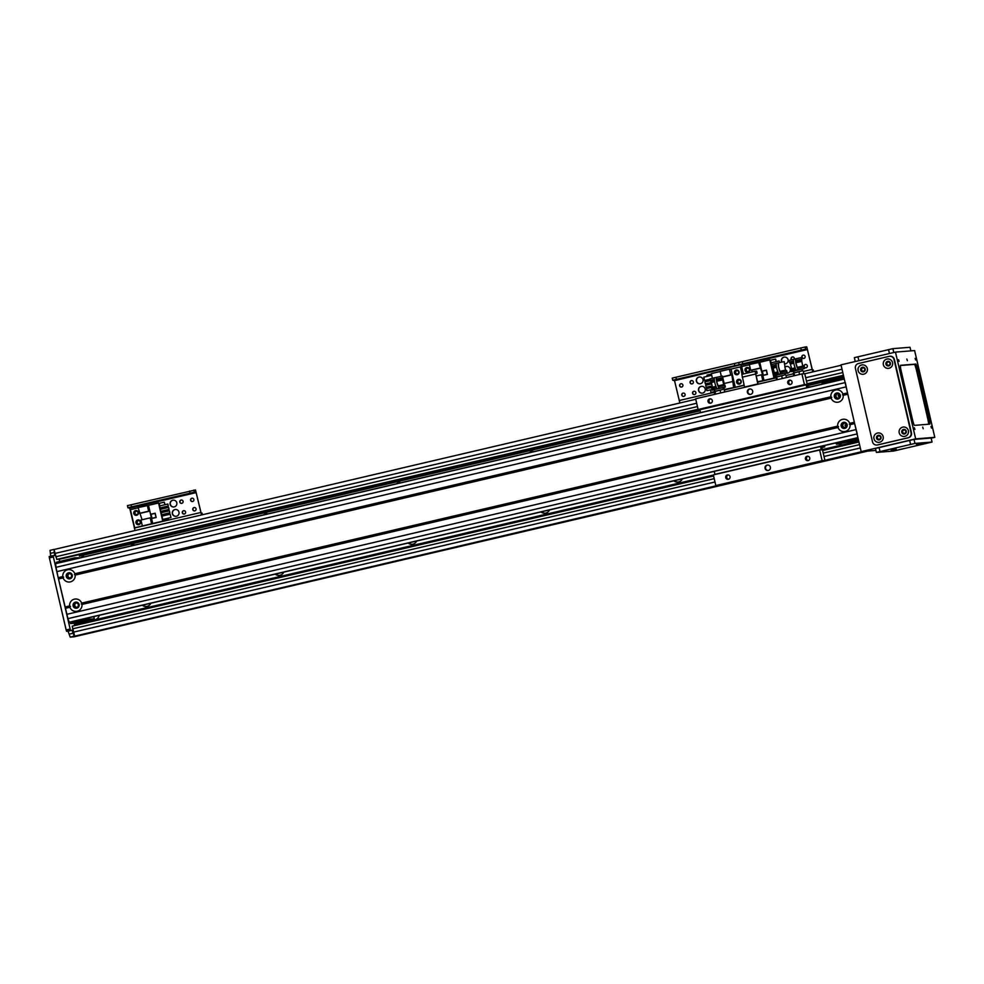 <?xml version="1.0" encoding="UTF-8"?>
<svg xmlns="http://www.w3.org/2000/svg" width="984" height="984" viewBox="0 0 984 984"><rect width="100%" height="100%" fill="white"/><g stroke="black" fill="none" stroke-linecap="round" stroke-linejoin="round"><path stroke-width="1.48" d="M142.84 605.123A5.486 5.461 -94.6 0 0 146.579 606.476M150.859 603.241A5.486 5.461 85.4 0 1 142.348 605.234M133.91 544.841A5.486 5.461 -94.6 0 0 131.487 545.8M130.737 545.972A5.486 5.461 85.4 0 1 135.115 544.939M275.717 574.016A5.486 5.461 -94.6 0 0 279.468 575.369M283.749 572.135A5.486 5.461 85.4 0 1 275.225 574.127M266.787 513.734A5.486 5.461 -94.6 0 0 264.364 514.693M263.614 514.866A5.486 5.461 85.4 0 1 268.005 513.845M408.606 542.91A5.486 5.461 -94.6 0 0 412.345 544.275M416.626 541.028A5.486 5.461 85.4 0 1 408.114 543.033M399.676 482.64A5.486 5.461 -94.6 0 0 397.241 483.587M396.503 483.771A5.486 5.461 85.4 0 1 400.882 482.738M541.483 511.803A5.486 5.461 -94.6 0 0 545.234 513.168M549.515 509.933A5.486 5.461 85.4 0 1 540.991 511.926M532.553 451.533A5.486 5.461 -94.6 0 0 530.13 452.492M529.38 452.665A5.486 5.461 85.4 0 1 533.771 451.631M674.372 480.709A5.486 5.461 -94.6 0 0 678.111 482.062M682.392 478.827A5.486 5.461 85.4 0 1 673.88 480.819M665.442 420.426A5.486 5.461 -94.6 0 0 663.007 421.386M662.257 421.558A5.486 5.461 85.4 0 1 666.648 420.537M843.854 377.192L829.131 380.636A6.851 6.826 -94.6 0 0 826.535 381.866M80.516 555.923A6.851 6.826 -94.6 0 0 79.667 556.058L700.091 410.611M75.928 624.262L75.67 623.155L70.577 623.561L89.138 619.071L70.577 623.561M839.204 444.042A6.851 6.826 -94.6 0 0 842.279 444.891M74.661 636.156L864.616 451.349L74.661 636.156L72.201 626.156L713.597 476.022L72.201 626.156M75.768 635.984L864.997 450.906M70.577 630.363L70.147 629.034L66.162 629.969L66.592 631.298L72.053 630.24L74.194 636.193L77.379 635.935L865.76 450.844M74.034 636.722L867.777 451.09L867.175 450.463M866.695 451.176L76.531 635.922M807.483 385.47L843.805 376.97M84.329 556.833A6.851 6.826 -94.6 0 0 79.347 556.095L700.141 410.783M807.532 385.642L828.811 380.66A6.851 6.826 -94.6 0 0 826.117 381.964M59.532 560.536L59.077 559.219L57.035 559.342M56.678 559.416L698.074 409.282L56.789 559.404L53.997 549.429L54.661 555.493L49.2 556.538L49.384 557.891L53.37 556.956L70.147 629.034M74.083 636.808L867.396 451.127M74.575 625.59L74.44 624.606L713.375 475.063M95.743 619.625A6.851 6.826 -94.6 0 0 99.286 615.308M822.39 449.54L858.712 441.041M838.885 444.067A6.851 6.826 -94.6 0 0 842.156 444.916M757.877 384.24L755.122 371.239L756.659 371.116L757.163 373.243L755.626 373.367L758.074 384.191M741.838 374.351L755.122 371.239L741.838 374.338L744.593 387.339M757.163 373.243L755.638 373.6M699.526 376.97A3.432 3.407 -94.6 0 0 696.5 380.648A3.432 3.407 -94.6 0 0 700.067 383.797M700.473 383.723A3.432 3.407 85.4 0 1 696.291 380.66A3.432 3.407 85.4 0 1 699.427 376.97A3.432 3.407 85.4 0 1 703.068 379.861A3.432 3.407 85.4 0 1 700.473 383.723M701.703 386.306A3.432 3.407 -94.6 0 0 698.677 389.984A3.432 3.407 -94.6 0 0 702.244 393.133M702.65 393.071A3.432 3.407 85.4 0 1 698.468 390.008A3.432 3.407 85.4 0 1 701.592 386.318A3.432 3.407 85.4 0 1 705.245 389.209A3.432 3.407 85.4 0 1 702.65 393.071M691.691 380.574A1.685 1.673 -94.6 0 0 690.264 382.444A1.685 1.673 -94.6 0 0 691.961 383.92M691.346 380.611A1.685 1.673 85.4 0 1 693.4 382.124A1.685 1.673 85.4 0 1 691.863 383.932A1.685 1.673 85.4 0 1 690.067 382.518A1.685 1.673 85.4 0 1 691.346 380.611M681.211 383.723A1.685 1.673 -94.6 0 0 679.784 385.605A1.685 1.673 -94.6 0 0 681.481 387.081M680.866 383.772A1.685 1.673 85.4 0 1 682.921 385.273A1.685 1.673 85.4 0 1 681.383 387.093A1.685 1.673 85.4 0 1 679.587 385.666A1.685 1.673 85.4 0 1 680.866 383.772M739.205 380.008A1.685 1.673 -94.6 0 0 737.779 381.878A1.685 1.673 -94.6 0 0 739.464 383.354M738.849 380.045A1.685 1.673 85.4 0 1 740.903 381.558A1.685 1.673 85.4 0 1 739.365 383.366A1.685 1.673 85.4 0 1 737.569 381.952A1.685 1.673 85.4 0 1 738.849 380.045M737.028 370.661A1.685 1.673 -94.6 0 0 735.601 372.542A1.685 1.673 -94.6 0 0 737.299 374.018M736.672 370.71A1.685 1.673 85.4 0 1 738.726 372.21A1.685 1.673 85.4 0 1 737.188 374.031A1.685 1.673 85.4 0 1 735.405 372.604A1.685 1.673 85.4 0 1 736.672 370.71M683.388 393.071A1.685 1.673 -94.6 0 0 681.961 394.941A1.685 1.673 -94.6 0 0 683.659 396.417M683.044 393.108A1.685 1.673 85.4 0 1 685.098 394.621A1.685 1.673 85.4 0 1 683.56 396.429A1.685 1.673 85.4 0 1 681.764 395.014A1.685 1.673 85.4 0 1 683.044 393.108M694.175 391.251A1.685 1.673 -94.6 0 0 692.748 393.12A1.685 1.673 -94.6 0 0 694.446 394.596M693.831 391.288A1.685 1.673 85.4 0 1 695.885 392.8A1.685 1.673 85.4 0 1 694.347 394.609A1.685 1.673 85.4 0 1 692.551 393.194A1.685 1.673 85.4 0 1 693.831 391.288M800.779 347.967L801.284 350.107L805.65 349.136L805.146 347.008L800.779 347.967L672.244 378.102L672.749 380.242L676.365 379.344L675.873 377.204M734.335 363.526L734.839 365.654L739.205 364.695L742.809 363.785L742.317 361.657M734.839 365.654L676.365 379.344M679.882 402.997L674.532 380.648L672.761 380.242L672.244 378.102M812.759 371.903L807.421 349.541L740.977 365.101L743.068 374.055L740.804 364.56L739.205 364.695L674.36 380.119M739.439 384.055A2.398 2.386 85.4 0 1 736.524 381.903A2.398 2.386 85.4 0 1 738.713 379.32A2.398 2.386 85.4 0 1 741.26 381.349A2.398 2.386 85.4 0 1 739.439 384.055M738.873 379.32A2.398 2.386 -94.6 0 0 736.856 381.878A2.398 2.386 -94.6 0 0 739.255 384.092M737.274 374.707A2.398 2.386 85.4 0 1 734.347 372.567A2.398 2.386 85.4 0 1 736.536 369.984A2.398 2.386 85.4 0 1 739.082 372.001A2.398 2.386 85.4 0 1 737.274 374.707M736.696 369.972A2.398 2.386 -94.6 0 0 734.679 372.542A2.398 2.386 -94.6 0 0 737.09 374.744M742.403 374.215L740.681 366.847L731.051 369.062L735.269 387.204L744.089 385.15L724.347 389.824M712.416 378.311L711.321 373.6L720.214 371.522M722.588 376.835L730.743 374.929L729.402 369.184L720.165 371.349L721.309 376.257M729.402 369.184L731.051 369.062M723.929 387.475L724.396 389.504L735.269 387.204M724.396 389.504L725.577 389.406L724.322 389.701M740.349 366.884L742.071 374.289M722.822 380.623L722.76 378.791L716.635 380.132L722.502 378.852L722.748 379.922L716.758 381.226L722.748 379.922M707.275 376.343L706.992 375.138L711.432 374.092M714.704 394.338L714.113 391.78L711.026 392.493L722.527 389.553M711.026 392.493L710.423 389.861M709.956 387.856L709.636 386.466M709.169 384.461L708.837 383.083M708.369 381.079L708.049 379.689M706.955 390.673L711.936 389.504L706.955 390.673L706.487 388.668L712.072 387.352M706.168 387.278L712.195 385.863L706.168 387.278L705.7 385.273L711.678 383.871M705.368 383.883L711.247 382.505L705.368 383.883L704.913 381.89L710.522 380.574L709.87 378.975L714.347 377.844M704.581 380.501L709.931 379.246L704.581 380.501L703.806 377.155L711.715 375.31M724.163 383.502L722.637 376.995L731.887 374.83L733.634 387.339M730.743 374.929L731.887 374.83M723.732 383.612L732.293 381.608M723.129 380.427L722.785 377.659L716.598 379.012L722.514 377.721M723.006 380.439L722.625 378.84M66.162 629.969L49.384 557.891M53.37 556.956L53.185 555.616L49.2 556.538M73.382 636.869L70.196 637.128L68.068 631.174L66.592 631.298M50.737 556.181L50.012 550.363L53.985 549.429L50.012 550.363M858.245 439.048L836.461 444.153L858.282 439.184M836.461 444.153L835.625 442.96M843.989 377.782L822.243 383.01L844.026 377.918M821.947 384.178L822.243 383.01M858.454 439.934L836.646 444.251M845.219 425.777L845.059 425.039L845.219 425.777M838.356 396.22L838.171 395.482L838.356 396.22M844.456 423.169A2.226 2.214 -94.6 0 0 844.801 427.536M837.618 393.809A2.226 2.214 -94.6 0 0 837.974 398.163M844.752 427.548A2.226 2.214 85.4 0 1 842.046 425.555A2.226 2.214 85.4 0 1 844.075 423.169A2.226 2.214 85.4 0 1 846.437 425.039A2.226 2.214 85.4 0 1 844.752 427.548M837.913 398.176A2.226 2.214 85.4 0 1 835.207 396.195A2.226 2.214 85.4 0 1 837.236 393.797A2.226 2.214 85.4 0 1 839.598 395.679A2.226 2.214 85.4 0 1 837.913 398.176M69.569 573.586A2.226 2.214 -94.6 0 0 69.913 577.94M68.855 573.635A2.226 2.214 85.4 0 1 71.561 575.615A2.226 2.214 85.4 0 1 69.532 578.014A2.226 2.214 85.4 0 1 67.17 576.132A2.226 2.214 85.4 0 1 68.855 573.635M76.395 602.946A2.226 2.214 -94.6 0 0 76.74 607.312M75.682 602.995A2.226 2.214 85.4 0 1 78.388 604.988A2.226 2.214 85.4 0 1 76.371 607.374A2.226 2.214 85.4 0 1 73.997 605.504A2.226 2.214 85.4 0 1 75.682 602.995M56.543 563.34L56.309 562.294L74.895 557.805L56.309 562.294M70.528 623.426L70.221 622.109M74.907 557.94L75.153 558.986M88.831 617.755L89.138 619.071M89.175 619.207L94.267 618.801L93.763 616.611M80.085 557.83L74.895 557.805M75.67 623.155L94.267 618.801M794.592 375.642L793.977 373.01L801.468 371.066M793.842 375.814L793.252 373.256L793.977 373.01M803.141 373.822L803.866 373.576L802.956 370.784M803.866 373.576L803.239 373.822M799.586 374.474L798.971 371.817M800.656 371.251L796.905 372.112M794.039 371.005L802.526 368.988L794.039 370.956L793.498 372.973M795.958 372.346L793.633 372.924M777.311 379.689L776.696 377.057L784.186 375.113M776.573 379.861L775.97 377.303L776.696 377.057M786.56 377.524L785.675 374.83M782.305 378.52L781.69 375.863M783.375 375.298L779.623 376.159M785.626 374.83L784.248 373.268L775.773 375.236L784.273 373.305M778.676 376.38L776.364 376.97M724.851 391.964L723.929 389.295M720.719 392.936L720.104 390.279M715.651 394.117L715.036 391.484M714.113 391.78L714.974 389.467L713.978 389.701L722.477 387.757M717.041 390.808L714.618 391.423M721.739 389.726L718.013 390.587M722.453 387.733L714.974 389.467M62.804 576.562A6.236 6.212 85.4 0 1 74.821 573.746L75.141 575.087A6.236 6.212 85.4 0 1 63.124 577.903L63.652 577.079L62.804 576.562L58.191 577.645L55.99 567.313A274.118 25.326 -103.2 0 1 55.633 563.672L55.707 563.66M69.962 578.801A3.087 3.075 -94.6 0 0 72.299 575.332A3.087 3.075 -94.6 0 0 69.015 572.725A3.087 3.075 -94.6 0 0 66.199 576.046A3.087 3.075 -94.6 0 0 69.962 578.801M69.064 572.725A3.087 3.075 -94.6 0 0 66.297 576.034A3.087 3.075 -94.6 0 0 69.556 578.875M837.704 426.146A6.236 6.212 85.4 0 1 849.721 423.341L850.028 424.67A6.236 6.212 85.4 0 1 838.011 427.487L838.553 426.662L837.704 426.146L81.66 603.118L81.967 604.447A6.236 6.212 85.4 0 1 69.95 607.263L70.491 606.439L69.643 605.923A6.236 6.212 85.4 0 1 81.66 603.118M844.862 428.397A3.087 3.075 -94.6 0 0 847.199 424.916A3.087 3.075 -94.6 0 0 843.915 422.308A3.087 3.075 -94.6 0 0 841.099 425.629A3.087 3.075 -94.6 0 0 844.862 428.397M843.952 422.308A3.087 3.075 -94.6 0 0 841.185 425.629A3.087 3.075 -94.6 0 0 844.456 428.458M830.865 396.786A6.236 6.212 85.4 0 1 842.882 393.969L843.202 395.31A6.236 6.212 85.4 0 1 831.173 398.114L831.714 397.302L830.865 396.786L74.821 573.746M838.024 399.024A3.087 3.075 -94.6 0 0 840.361 395.543A3.087 3.075 -94.6 0 0 837.076 392.948A3.087 3.075 -94.6 0 0 834.26 396.269A3.087 3.075 -94.6 0 0 838.024 399.024M837.126 392.948A3.087 3.075 -94.6 0 0 834.358 396.257A3.087 3.075 -94.6 0 0 837.618 399.098M76.801 608.173A3.087 3.075 -94.6 0 0 79.138 604.693A3.087 3.075 -94.6 0 0 75.854 602.097A3.087 3.075 -94.6 0 0 73.037 605.406A3.087 3.075 -94.6 0 0 76.801 608.173M75.903 602.085A3.087 3.075 -94.6 0 0 73.124 605.406A3.087 3.075 -94.6 0 0 76.395 608.235M842.882 393.969L847.507 392.887L845.33 382.702M842.476 394.781L847.667 393.563M74.415 574.558L831.714 397.302M69.335 622.196L69.261 622.208A274.118 25.326 -103.2 0 1 67.933 618.641L58.191 577.645M58.4 578.309L63.652 577.079M843.202 395.31L847.814 394.227L854.346 422.259L849.721 423.341M75.141 575.087L831.173 398.114M849.315 424.141L854.493 422.936M65.018 607.005L69.643 605.923M65.239 607.669L70.491 606.439M850.028 424.67L854.653 423.587L857.212 433.747M65.325 608.346L69.95 607.263M58.499 578.986L63.124 577.903M81.967 604.447L838.011 427.487M81.254 603.93L838.553 426.662M795.318 368.877L790.779 370.033L791.48 368.225M791.038 371.128L804.383 368.545L804.014 366.946L797.667 368.336M801.566 360.365L801.48 357.549L793.498 359.295C793.288 362.21 794.174 365.888 796.154 370.353L798.147 369.886L797.839 368.533C796.105 364.56 795.453 361.755 795.908 360.107L795.859 360.107M804.383 368.545L802.427 364.744M804.432 368.533L801.591 369.332M794.026 371.079L791.136 371.644L790.779 370.033M802.919 367.155L802.723 366.515M795.613 358.828L795.822 360.132M792.059 369.677L791.616 368.717L794.937 367.856M797.138 367.339L802.71 366.134L801.812 361.411L795.933 362.69M795.49 358.84C795.281 361.743 796.167 365.421 798.147 369.886M793.485 359.32L788.934 360.476L789.574 362.038M801.849 359.148L795.749 360.476M789.82 363.084L793.621 362.112L789.82 363.084L789.574 362.014L793.485 361.017L789.303 362.075M801.579 359.209L795.749 360.488M801.837 360.279L795.798 361.595L801.566 360.341L801.812 361.411M793.793 363.207L790.336 364.08L793.793 363.207M801.751 361.423L795.933 362.702M778.036 372.924L773.498 374.08L774.211 372.259M773.756 375.175L787.114 372.592L786.733 370.98L780.398 372.37M779.869 371.386L785.441 370.168L784.199 361.595L776.216 363.342C776.019 366.245 776.905 369.935 778.873 374.4L780.878 373.932L780.558 372.579C778.824 368.606 778.184 365.802 778.639 364.154L778.59 364.142M786.683 370.673L787.151 372.579L785.158 368.779M787.188 372.579L784.322 373.367M776.757 375.113L773.867 375.691L773.498 374.08M785.65 371.189L785.441 370.562M778.332 362.862L778.553 364.178M774.789 373.723L774.334 372.752L777.668 371.903M785.441 370.168L785.453 371.239M778.209 362.875C778.012 365.79 778.898 369.467 780.878 373.932M776.204 363.367L771.653 364.511L772.083 368.274L773.043 368.053L772.083 368.274M773.055 368.127L776.524 367.241L773.055 368.127L772.809 367.057L776.339 366.159L772.538 367.118L772.292 366.048L776.204 365.064L772.022 366.122M716.143 387.413L711.715 388.532L712.428 386.761M712.022 389.861L725.319 387.056L724.937 385.445L718.529 386.86M711.715 388.532L712.084 390.144L714.962 389.578M722.785 377.659L722.416 376.06L714.359 377.819C714.076 380.747 714.962 384.437 717.029 388.877L719.021 388.409L718.714 387.056C716.893 383.096 716.254 380.291 716.783 378.631L716.733 378.619M725.356 387.044L723.351 383.182M723.855 385.654L723.658 385.002M722.527 387.831L725.356 387.056M716.487 377.339L716.696 378.656M712.994 388.176L712.539 387.216L715.762 386.392M717.976 385.876L723.646 384.633L722.686 379.935M716.352 377.352C716.069 380.279 716.955 383.969 719.021 388.409M714.31 379.541L710.239 380.574M714.31 379.553L710.51 380.513L710.755 381.583L714.433 380.648L710.755 381.583M714.605 381.731L711.272 382.591L714.605 381.743M821.935 447.536L824.764 446.871L824.457 445.567M714.962 474.509L714.236 471.373M700.559 412.591L699.759 409.344L698.123 409.479L695.626 398.803L801.935 373.92L804.42 384.596L806.068 384.461L806.868 387.708M820.545 446.49L821.296 449.873L819.647 450.008L822.132 460.684L824.936 460.463L821.824 447.105L824.764 446.871M824.936 460.463L750.829 477.634M751.813 477.375L750.829 477.646M751.85 477.56L715.823 485.567L822.132 460.684M810.693 386.81L807.852 387.044L804.752 373.699L801.935 373.92M815.847 462.505L822.39 460.979L815.847 462.505M736.782 481.016L743.326 479.491L736.782 481.016M798.565 466.551L805.121 465.026L798.565 466.551M819.647 450.008L713.339 474.891L715.823 485.567M727.361 474.952A2.226 2.214 85.4 0 1 730.079 476.945A2.226 2.214 85.4 0 1 728.049 479.331A2.226 2.214 85.4 0 1 725.688 477.461A2.226 2.214 85.4 0 1 727.361 474.952M807.089 456.293A2.226 2.214 85.4 0 1 809.807 458.273A2.226 2.214 85.4 0 1 807.778 460.672A2.226 2.214 85.4 0 1 805.416 458.79A2.226 2.214 85.4 0 1 807.089 456.293M767.114 465.112A2.743 2.731 85.4 0 1 770.46 467.572A2.743 2.731 85.4 0 1 767.951 470.512A2.743 2.731 85.4 0 1 765.035 468.212A2.743 2.731 85.4 0 1 767.114 465.112M767.766 465.038A2.743 2.731 -94.6 0 0 768.209 470.487M750.066 388.963A2.743 2.731 -94.6 0 0 750.497 394.399M749.402 389.037A2.743 2.731 85.4 0 1 752.748 391.484A2.743 2.731 85.4 0 1 750.251 394.436A2.743 2.731 85.4 0 1 747.336 392.124A2.743 2.731 85.4 0 1 749.402 389.037M807.938 456.256A2.226 2.214 -94.6 0 0 808.282 460.561M710.497 398.84A2.226 2.214 -94.6 0 0 710.842 403.145M709.661 398.864A2.226 2.214 85.4 0 1 712.367 400.857A2.226 2.214 85.4 0 1 710.337 403.243A2.226 2.214 85.4 0 1 707.976 401.374A2.226 2.214 85.4 0 1 709.661 398.864M728.209 474.915A2.226 2.214 -94.6 0 0 728.554 479.233M790.226 380.168A2.226 2.214 -94.6 0 0 790.57 384.486M789.389 380.205A2.226 2.214 85.4 0 1 792.095 382.198A2.226 2.214 85.4 0 1 790.066 384.584A2.226 2.214 85.4 0 1 787.704 382.714A2.226 2.214 85.4 0 1 789.389 380.205M804.42 384.596L698.123 409.479M784.568 357.057A3.432 3.407 -94.6 0 0 781.923 362.05M784.445 363.859A3.432 3.407 -94.6 0 0 785.121 363.883M781.739 362.1A3.432 3.407 85.4 0 1 784.469 357.069A3.432 3.407 85.4 0 1 788.11 359.959A3.432 3.407 85.4 0 1 784.457 363.896M786.745 366.405A3.432 3.407 -94.6 0 0 784.838 367.253M785.835 372.985A3.432 3.407 -94.6 0 0 787.286 373.231M784.814 367.13A3.432 3.407 85.4 0 1 790.287 369.295A3.432 3.407 85.4 0 1 785.687 373.022M747.655 368.176A1.685 1.673 -94.6 0 0 746.229 370.046A1.685 1.673 -94.6 0 0 747.926 371.522M747.311 368.213A1.685 1.673 85.4 0 1 749.365 369.726A1.685 1.673 85.4 0 1 747.828 371.534A1.685 1.673 85.4 0 1 746.032 370.119A1.685 1.673 85.4 0 1 747.311 368.213M805.638 364.449A1.685 1.673 -94.6 0 0 804.211 366.331A1.685 1.673 -94.6 0 0 805.908 367.807M805.293 364.498A1.685 1.673 85.4 0 1 807.347 365.999A1.685 1.673 85.4 0 1 805.81 367.819A1.685 1.673 85.4 0 1 804.014 366.392A1.685 1.673 85.4 0 1 805.293 364.498M803.473 355.113A1.685 1.673 -94.6 0 0 802.034 356.983A1.685 1.673 -94.6 0 0 803.731 358.459M803.116 355.15A1.685 1.673 85.4 0 1 805.17 356.663A1.685 1.673 85.4 0 1 803.633 358.471A1.685 1.673 85.4 0 1 801.837 357.057A1.685 1.673 85.4 0 1 803.116 355.15M792.686 356.934A1.685 1.673 -94.6 0 0 791.689 359.75M791.517 359.8A1.685 1.673 85.4 0 1 792.575 356.934A1.685 1.673 85.4 0 1 794.322 359.111M813.301 370.021L813.682 371.681L813.313 370.009M801.284 350.107L742.809 363.785M805.146 347.008L806.745 346.872L812.255 369.418L813.301 370.009M739.193 364.695L738.689 362.555L739.205 364.683M674.532 380.648L805.65 349.136M746.819 367.549A2.398 2.386 85.4 0 1 749.734 369.689A2.398 2.386 85.4 0 1 747.545 372.272A2.398 2.386 85.4 0 1 744.999 370.255A2.398 2.386 85.4 0 1 746.819 367.549M747.336 367.487A2.398 2.386 -94.6 0 0 745.319 370.144A2.398 2.386 -94.6 0 0 747.717 372.259M770.669 360.23L769.796 359.923L774.014 378.065L774.802 378.004L757.582 382.038M774.014 378.065L763.99 380.414L759.759 362.272L749.341 364.523L750.669 370.267L751.825 370.168L752.231 371.915M757.508 381.755L763.99 380.414M743.412 373.981L741.678 366.565L749.39 364.769M769.796 359.923L759.759 362.272M756.179 376.011L761.456 374.769L762.797 380.513M767.422 374.412L766.425 370.132L762.169 371.128L763.166 375.408L767.422 374.412M774.248 376.331L774.543 377.622L775.97 377.303M776.241 361.608L775.65 359.074L770.509 360.267L771.099 362.813M771.567 364.818L771.886 366.208M772.354 368.213L772.686 369.59M773.153 371.608L773.473 372.985M773.965 376.392L776.622 375.765L774.002 376.38L773.19 373.047L773.842 372.899M772.87 371.669L773.99 371.411L772.87 371.669L772.403 369.664L773.461 369.418M779.488 362.604L779.107 360.943L770.829 362.875L771.714 364.793M775.982 377.278L774.543 377.622M775.564 359.086L776.155 361.632M779.107 360.943L779.451 362.616M758.578 362.358L762.612 374.683L761.456 374.769M759.906 368.102L750.669 370.267M761.062 368.004L751.825 370.168M766.425 370.156L762.305 371.116L763.289 375.371M763.264 375.236L767.385 374.289L766.327 370.304L762.342 371.239L763.264 375.236L767.249 374.301L766.327 370.304M173.307 500.13A3.432 3.407 -94.6 0 0 170.281 503.808A3.432 3.407 -94.6 0 0 173.861 506.969M174.254 506.895A3.432 3.407 85.4 0 1 170.084 503.833A3.432 3.407 85.4 0 1 173.209 500.143A3.432 3.407 85.4 0 1 176.849 503.033A3.432 3.407 85.4 0 1 174.254 506.895M175.484 509.478A3.432 3.407 -94.6 0 0 172.458 513.156A3.432 3.407 -94.6 0 0 176.038 516.305M176.431 516.243A3.432 3.407 85.4 0 1 172.262 513.168A3.432 3.407 85.4 0 1 175.386 509.491A3.432 3.407 85.4 0 1 179.026 512.369A3.432 3.407 85.4 0 1 176.431 516.243M183.91 510.684A1.685 1.673 -94.6 0 0 182.483 512.566A1.685 1.673 -94.6 0 0 184.18 514.042M183.553 510.733A1.685 1.673 85.4 0 1 185.607 512.233A1.685 1.673 85.4 0 1 184.07 514.054A1.685 1.673 85.4 0 1 182.286 512.627A1.685 1.673 85.4 0 1 183.553 510.733M136.395 511.249A1.685 1.673 -94.6 0 0 134.968 513.119A1.685 1.673 -94.6 0 0 136.665 514.607M136.05 511.286A1.685 1.673 85.4 0 1 138.104 512.799A1.685 1.673 85.4 0 1 136.567 514.607A1.685 1.673 85.4 0 1 134.771 513.193A1.685 1.673 85.4 0 1 136.05 511.286M194.377 507.535A1.685 1.673 -94.6 0 0 192.95 509.404A1.685 1.673 -94.6 0 0 194.648 510.881M194.032 507.572A1.685 1.673 85.4 0 1 196.087 509.085A1.685 1.673 85.4 0 1 194.549 510.893A1.685 1.673 85.4 0 1 192.753 509.478A1.685 1.673 85.4 0 1 194.032 507.572M192.212 498.187A1.685 1.673 -94.6 0 0 190.785 500.057A1.685 1.673 -94.6 0 0 192.483 501.532M191.855 498.224A1.685 1.673 85.4 0 1 193.91 499.737A1.685 1.673 85.4 0 1 192.372 501.545A1.685 1.673 85.4 0 1 190.588 500.13A1.685 1.673 85.4 0 1 191.855 498.224M138.572 520.597A1.685 1.673 -94.6 0 0 137.145 522.467A1.685 1.673 -94.6 0 0 138.842 523.943M138.227 520.634A1.685 1.673 85.4 0 1 140.281 522.147A1.685 1.673 85.4 0 1 138.744 523.955A1.685 1.673 85.4 0 1 136.948 522.541A1.685 1.673 85.4 0 1 138.227 520.634M181.425 500.007A1.685 1.673 -94.6 0 0 179.998 501.877A1.685 1.673 -94.6 0 0 181.696 503.365M181.068 500.044A1.685 1.673 85.4 0 1 183.122 501.557A1.685 1.673 85.4 0 1 181.585 503.365A1.685 1.673 85.4 0 1 179.801 501.951A1.685 1.673 85.4 0 1 181.068 500.044M202.04 513.094L202.433 514.755L200.994 512.492L195.484 489.958L127.428 505.628L127.932 507.769L131.548 506.871L131.056 504.731M189.518 491.041L190.023 493.181L194.389 492.221L193.885 490.081M190.023 493.181L131.548 506.871M135.066 530.524L129.716 508.174L127.945 507.769L127.428 505.628M201.511 514.976L196.16 492.615L194.389 492.221M135.558 510.622A2.398 2.386 85.4 0 1 138.473 512.775A2.398 2.386 85.4 0 1 136.284 515.345A2.398 2.386 85.4 0 1 133.738 513.328A2.398 2.386 85.4 0 1 135.558 510.622M136.075 510.561A2.398 2.386 -94.6 0 0 134.058 513.217A2.398 2.386 -94.6 0 0 136.456 515.333M137.723 519.97A2.398 2.386 85.4 0 1 140.65 522.11A2.398 2.386 85.4 0 1 138.461 524.693A2.398 2.386 85.4 0 1 135.915 522.676A2.398 2.386 85.4 0 1 137.723 519.97M138.252 519.909A2.398 2.386 -94.6 0 0 136.235 522.566A2.398 2.386 -94.6 0 0 138.633 524.681M159.408 503.304L158.535 502.996L162.754 521.151L163.553 521.077L134.648 527.793L152.729 523.5L148.498 505.346L138.08 507.596L142.077 519.749M162.754 521.151L152.729 523.5M134.648 527.793L130.417 509.638L138.129 507.842M158.535 502.996L148.498 505.346M142.299 525.751L140.97 520.007L150.208 517.855L151.536 523.586M156.161 517.486L155.165 513.217L150.909 514.202L151.905 518.482L156.161 517.486M162.987 519.404L163.295 520.696L168.424 519.503L168.129 518.199M164.98 504.694L164.303 502.16L159.248 503.341L159.838 505.887M160.306 507.904L160.638 509.281M161.105 511.286L161.425 512.676M161.893 514.681L162.212 516.059M160.822 511.348L169.1 509.417L168.633 507.412L160.355 509.343L160.822 511.348L169.1 509.417M162.704 519.466L161.93 516.133L170.171 514.202L170.945 517.535L162.754 519.466L170.982 517.535L170.171 514.202M161.61 514.743L161.142 512.738L169.383 510.807L169.851 512.812L161.61 514.743L169.888 512.812L169.383 510.807M160.035 507.953L168.313 506.022L167.846 504.029L159.568 505.961L160.035 507.953L168.313 506.022M168.043 518.224L168.424 519.503M168.338 519.515L163.295 520.696M167.342 514.866L167.022 513.476M166.554 511.471L166.234 510.093M165.767 508.076L165.447 506.698M164.303 502.16L164.894 504.706M165.361 506.723L165.681 508.101M166.148 510.106L166.468 511.495M166.936 513.5L167.255 514.878M167.846 504.029L168.276 506.034M168.596 507.424L169.063 509.417M147.317 505.432L148.645 511.176L149.802 511.09L151.351 517.756L150.208 517.855M148.645 511.176L139.408 513.341M149.802 511.09L140.564 513.242M155.165 513.23L151.044 514.202L152.028 518.445M152.003 518.31L156.124 517.375L155.066 513.377L151.081 514.312L152.003 518.31L156.001 517.375L155.066 513.377M888.712 365.913A2.325 2.325 -94.6 0 0 890.471 363.281A2.325 2.325 -94.6 0 0 887.999 361.312A2.325 2.325 -94.6 0 0 885.871 363.822A2.325 2.325 -94.6 0 0 888.712 365.913M889.032 368.262A4.723 4.711 85.4 0 1 883.447 362.284A4.723 4.711 85.4 0 1 891.393 360.427A4.723 4.711 85.4 0 1 889.032 368.262M888.072 361.312A2.325 2.325 -94.6 0 0 886.03 363.809A2.325 2.325 -94.6 0 0 888.441 365.95M879.302 439.897A2.325 2.325 -94.6 0 0 881.061 437.265A2.325 2.325 -94.6 0 0 878.589 435.297A2.325 2.325 -94.6 0 0 876.461 437.806A2.325 2.325 -94.6 0 0 879.302 439.897M879.622 442.247A4.723 4.711 85.4 0 1 874.05 436.269A4.723 4.711 85.4 0 1 881.984 434.411A4.723 4.711 85.4 0 1 879.622 442.247M878.663 435.297A2.325 2.325 -94.6 0 0 876.621 437.794A2.325 2.325 -94.6 0 0 879.044 439.934M863.46 371.817A2.325 2.325 -94.6 0 0 865.219 369.197A2.325 2.325 -94.6 0 0 862.747 367.229A2.325 2.325 -94.6 0 0 860.619 369.738A2.325 2.325 -94.6 0 0 863.46 371.817M863.78 374.178A4.723 4.711 85.4 0 1 858.208 368.201A4.723 4.711 85.4 0 1 866.141 366.331A4.723 4.711 85.4 0 1 863.78 374.178M862.82 367.216A2.325 2.325 -94.6 0 0 860.779 369.726A2.325 2.325 -94.6 0 0 863.202 371.866M904.554 433.981A2.325 2.325 -94.6 0 0 906.313 431.361A2.325 2.325 -94.6 0 0 903.841 429.393A2.325 2.325 -94.6 0 0 901.713 431.902A2.325 2.325 -94.6 0 0 904.554 433.981M904.874 436.342A4.723 4.711 85.4 0 1 899.29 430.365A4.723 4.711 85.4 0 1 907.236 428.507A4.723 4.711 85.4 0 1 904.874 436.342M903.915 429.393A2.325 2.325 -94.6 0 0 901.873 431.89A2.325 2.325 -94.6 0 0 904.284 434.03M889.659 356.269L890.053 356.233A4.108 4.096 85.4 0 1 894.358 359.406L911.442 432.812A4.108 4.096 85.4 0 1 908.392 437.757L877.826 444.903A4.108 4.096 85.4 0 1 877.224 445.002L876.842 445.039A4.108 4.096 -94.6 0 0 877.445 444.94L908.011 437.782A4.108 4.096 -94.6 0 0 911.061 432.849L893.976 359.431A4.108 4.096 -94.6 0 0 889.056 356.368L858.503 363.514A4.108 4.096 -94.6 0 0 855.44 368.459L872.525 441.865A4.108 4.096 -94.6 0 0 876.842 445.039M870.717 449.627L867.421 450.352L870.717 449.627M915.796 364.08L914.468 364.387A6.851 0.627 -103.2 0 1 916.67 371.005L917.998 370.697A6.851 0.627 76.8 0 0 915.796 364.08L900.483 365.298A6.851 0.627 76.8 0 0 901.405 372.026L912.279 418.741A6.851 0.627 76.8 0 0 914.468 425.371L929.782 424.141A6.851 0.627 76.8 0 0 929.794 424.141A6.851 0.627 76.8 0 0 928.859 417.413L927.531 417.733A6.851 0.627 -103.2 0 1 928.564 424.239M914.468 364.387L900.385 365.519M927.531 417.733L916.67 371.005M917.998 370.697L928.859 417.413M923.213 428.741L922.672 427.118L923.213 428.741M899.069 361.337L898.527 359.713L899.069 361.337M931.504 428.077L930.962 426.453L931.504 428.077M915.661 360.009L915.12 358.385L915.661 360.009M914.911 429.405L914.37 427.782L914.911 429.405M907.371 360.673L906.83 359.049L907.371 360.673M888.269 361.94A1.685 1.673 -94.6 0 0 886.793 363.748A1.685 1.673 -94.6 0 0 888.54 365.298M889.979 363.244A1.685 1.673 85.4 0 1 888.478 365.31A1.685 1.673 85.4 0 1 886.67 363.76A1.685 1.673 85.4 0 1 888.208 361.952A1.685 1.673 85.4 0 1 889.979 363.244M904.111 430.02A1.685 1.673 -94.6 0 0 902.635 431.828A1.685 1.673 -94.6 0 0 904.382 433.378M905.809 431.324A1.685 1.673 85.4 0 1 904.321 433.378A1.685 1.673 85.4 0 1 902.512 431.841A1.685 1.673 85.4 0 1 904.05 430.02A1.685 1.673 85.4 0 1 905.809 431.324M878.86 435.924A1.685 1.673 -94.6 0 0 877.384 437.732A1.685 1.673 -94.6 0 0 879.13 439.282M880.569 437.228A1.685 1.673 85.4 0 1 879.069 439.294A1.685 1.673 85.4 0 1 877.261 437.745A1.685 1.673 85.4 0 1 878.798 435.937A1.685 1.673 85.4 0 1 880.569 437.228M863.017 367.856A1.685 1.673 -94.6 0 0 861.541 369.664A1.685 1.673 -94.6 0 0 863.288 371.214M864.727 369.16A1.685 1.673 85.4 0 1 863.226 371.214A1.685 1.673 85.4 0 1 861.418 369.677A1.685 1.673 85.4 0 1 862.956 367.856A1.685 1.673 85.4 0 1 864.727 369.16M934.8 437.339L915.661 438.864L895.465 352.112L914.616 350.575L934.8 437.339L931.171 438.188M895.465 352.112L840.988 364.855L861.172 451.619L915.661 438.864M875.932 450.438L861.172 451.619M855.256 361.522L854.346 357.659L892.894 348.643L910.015 347.278L910.84 350.882M916.424 444.325L921.467 443.206L916.424 444.325M899.462 449.565L904.505 448.458L899.462 449.565M908.121 444.989L913.164 443.87L908.121 444.989M924.714 443.661L929.757 442.542L924.714 443.661M882.869 450.893L887.925 449.786L882.869 450.893M891.172 450.229L896.215 449.122L891.172 450.229M876.412 452.419L875.465 448.433L914.025 439.405L931.135 438.04L932.057 442.05L914.948 443.415L876.4 452.431L893.521 451.066L932.057 442.05M76.58 635.996L865.895 451.238M75.805 636.058L865.133 451.299M73.345 632.183L714.987 481.988M824.014 456.478L860.324 447.966M59.138 559.33L699.784 409.381M807.2 384.24L843.522 375.74M59.077 559.219L699.144 409.393M807.175 384.117L843.485 375.617M843.423 375.322L807.101 383.822M698.086 409.332L57.06 559.379M807.089 383.785L843.411 375.285M55.793 556.76L697.447 406.577M806.462 381.054L842.771 372.555M55.018 553.426L696.66 403.231M805.687 377.721L841.996 369.221M54.464 549.392L695.75 399.283L54.464 549.392M804.764 373.772L841.086 365.273L804.764 373.772M72.57 628.837L714.212 478.654M823.227 453.132L859.549 444.633M822.624 450.5L858.934 442.001L822.624 450.5M755.515 374.055L742.231 377.167M744.531 387.044L757.815 383.932M744.125 385.334L724.384 389.947M714.236 392.321L679.169 400.537M72.053 630.24L68.068 631.174M74.194 636.193L70.196 637.128M54.329 552.454L50.344 553.389M73.124 633.216L69.138 634.151M56.789 571.643L846.105 386.884M55.99 567.313L845.121 382.604M55.633 563.672L844.297 379.074M69.261 622.208L857.913 437.609M67.933 618.641L857.064 433.932M66.727 614.348L856.055 429.602M699.895 409.75L806.204 384.867M821.234 449.467L714.925 474.349M806.068 384.461L699.759 409.344M812.046 369.43L803.375 371.46M793.375 373.797L786.093 375.507M776.105 377.844L757.606 382.173M195.988 492.086L129.544 507.646M196.16 492.615L129.716 508.174M200.785 512.504L134.341 528.064M857.962 356.762L858.872 360.673M893.792 352.493L892.894 348.643M889.438 353.514L888.527 349.603M910.581 444.374L909.646 440.377M914.025 439.405L914.948 443.415M879.093 447.523L880.016 451.533M76.063 636.033L865.391 451.287M75.301 636.094L864.616 451.349M56.789 559.404L698.074 409.295M801.517 369.221L802.895 370.784M776.228 377.02L776.77 375.002M723.83 389.295L722.453 387.721M55.645 563.549L844.26 378.963M69.323 622.331L857.95 437.732M803.965 366.626L804.457 368.533M802.735 367.192L802.71 366.134M790.336 364.08L790.091 363.022M791.616 368.717L790.398 364.068M774.334 372.752L773.129 368.114M724.888 385.113L725.393 387.044M723.671 385.703L723.646 384.633M711.272 382.591L711.026 381.521M712.539 387.216L711.334 382.579M855.244 361.522L854.346 357.659M910.852 350.87L910.015 347.278M931.135 438.04L932.069 442.05M875.465 448.433L876.4 452.431"/></g></svg>
